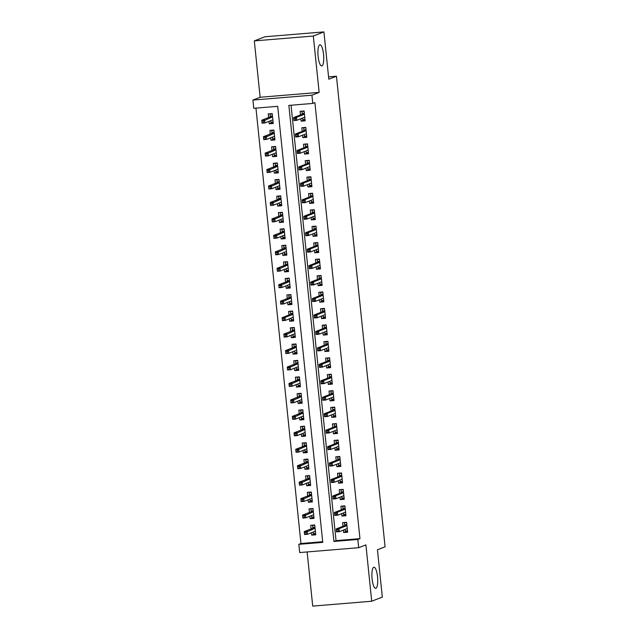 <?xml version="1.0" encoding="UTF-8"?>
<svg xmlns="http://www.w3.org/2000/svg" width="638" height="638" viewBox="0 0 638 638"><rect width="100%" height="100%" fill="white"/><g stroke="black" fill="none" stroke-linecap="round" stroke-linejoin="round"><path stroke-width="0.96" d="M321.919 65.889A10.615 2.799 -94.7 0 1 321.704 65.937A10.615 2.799 -94.7 0 1 318.075 56.008A10.615 2.799 -94.7 0 1 319.742 44.827A10.615 2.799 -94.7 0 1 319.957 44.78A10.615 2.799 -94.7 0 1 323.586 54.716A10.615 2.799 -94.7 0 1 321.919 65.889M375.902 588.308A10.615 2.799 -94.7 0 1 375.686 588.364A10.615 2.799 -94.7 0 1 372.058 578.427A10.615 2.799 -94.7 0 1 373.724 567.246A10.615 2.799 -94.7 0 1 373.948 567.198A10.615 2.799 -94.7 0 1 377.568 577.135A10.615 2.799 -94.7 0 1 375.902 588.308M253.772 108.301L252.919 100.07L311.926 95.206L312.779 103.436L288.854 105.406L333.913 541.439L357.838 539.469L358.692 547.699L299.685 552.556L298.831 544.334L322.756 542.364L277.697 106.323L253.772 108.301M260.137 97.255L319.144 92.39L313.314 36.039L323.921 31.9L264.914 36.765L254.315 40.904L260.137 97.255L252.919 100.07M307.125 551.95L312.716 606.1L371.723 601.235L365.901 544.884L358.692 547.699M255.958 108.117L300.953 543.504L298.831 544.334M313.314 36.039L254.315 40.904M323.921 31.9L328.809 79.208L336.449 76.225L385.081 546.814L377.441 549.796L382.329 597.096L371.723 601.235M300.881 118.724L301.136 121.164L305.124 120.837L304.103 110.964L300.115 111.291L300.49 114.912M302.587 135.176L302.835 137.617L306.822 137.29L305.801 127.417L301.814 127.752L302.189 131.364M304.286 151.637L304.533 154.077L308.521 153.742L307.5 143.877L303.513 144.204L303.887 147.825M305.985 168.089L306.24 170.529L310.228 170.202L309.207 160.329L305.219 160.656L305.594 164.277M307.683 184.542L307.939 186.982L311.926 186.655L310.905 176.782L306.918 177.109L307.293 180.729M309.382 200.994L309.637 203.434L313.625 203.107L312.604 193.234L308.617 193.561L308.991 197.182M311.089 217.446L311.336 219.895L315.324 219.56L314.303 209.687L310.315 210.022L310.69 213.642M312.787 233.907L313.035 236.347L317.022 236.02L316.001 226.147L312.022 226.474L312.389 230.095M314.486 250.359L314.741 252.8L318.729 252.473L317.708 242.599L313.721 242.926L314.095 246.547M316.185 266.812L316.44 269.252L320.428 268.925L319.407 259.052L315.419 259.379L315.794 263M317.884 283.264L318.139 285.704L322.126 285.377L321.105 275.504L317.118 275.831L317.493 279.452M319.59 299.724L319.837 302.165L323.825 301.83L322.804 291.957L318.817 292.292L319.191 295.912M321.289 316.177L321.544 318.617L325.524 318.29L324.511 308.417L320.523 308.744L320.898 312.365M322.988 332.629L323.243 335.07L327.23 334.743L326.209 324.87L322.222 325.197L322.597 328.817M324.686 349.082L324.941 351.522L328.929 351.195L327.908 341.322L323.921 341.649L324.295 345.27M326.393 365.534L326.64 367.974L330.628 367.647L329.607 357.774L325.619 358.109L325.994 361.722M328.091 381.995L328.339 384.435L332.326 384.1L331.305 374.235L327.318 374.562L327.693 378.182M329.79 398.447L330.045 400.887L334.033 400.56L333.012 390.687L329.025 391.014L329.399 394.635M331.489 414.899L331.744 417.34L335.732 417.013L334.711 407.14L330.723 407.467L331.098 411.087M333.188 431.352L333.443 433.792L337.43 433.465L336.409 423.592L332.422 423.919L332.797 427.54M334.894 447.804L335.141 450.245L339.129 449.918L338.108 440.045L334.121 440.38L334.495 444M336.593 464.265L336.84 466.705L340.828 466.378L339.807 456.505L335.827 456.832L336.194 460.453M338.292 480.717L338.547 483.157L342.534 482.83L341.513 472.957L337.526 473.284L337.901 476.905M339.99 497.169L340.245 499.61L344.233 499.283L343.212 489.41L339.225 489.737L339.599 493.357M341.689 513.622L341.944 516.062L345.932 515.735L344.911 505.862L340.923 506.189L341.298 509.81M315.619 533.639L311.751 535.146L311.496 532.706M311.751 535.146L315.738 534.819L314.717 524.946L310.73 525.273L311.105 528.894M313.912 517.187L310.052 518.694L309.797 516.254M310.052 518.694L314.04 518.367L313.019 508.494L309.031 508.821L309.406 512.442M312.213 500.734L308.353 502.242L308.098 499.801M308.353 502.242L312.333 501.907L311.32 492.042L307.333 492.369L307.707 495.989M310.515 484.274L306.647 485.781L306.399 483.341M306.647 485.781L310.634 485.454L309.613 475.581L305.626 475.916L306.001 479.537M308.816 467.821L304.948 469.329L304.693 466.888M304.948 469.329L308.936 469.002L307.915 459.129L303.927 459.456L304.302 463.076M307.117 451.369L303.249 452.876L302.994 450.436M303.249 452.876L307.237 452.549L306.216 442.676L302.229 443.003L302.603 446.624M305.411 434.917L301.551 436.424L301.296 433.984M301.551 436.424L305.538 436.097L304.517 426.224L300.53 426.551L300.905 430.171M303.712 418.456L299.844 419.971L299.597 417.531M299.844 419.971L303.832 419.637L302.811 409.763L298.831 410.098L299.198 413.719M302.013 402.004L298.145 403.511L297.898 401.071M298.145 403.511L302.133 403.184L301.112 393.311L297.125 393.638L297.499 397.259M300.315 385.551L296.447 387.059L296.191 384.618M296.447 387.059L300.434 386.732L299.413 376.859L295.426 377.186L295.801 380.806M298.608 369.099L294.748 370.606L294.493 368.166M294.748 370.606L298.736 370.279L297.715 360.406L293.727 360.733L294.102 364.354M296.909 352.647L293.049 354.154L292.794 351.713M293.049 354.154L297.037 353.827L296.016 343.954L292.029 344.281L292.403 347.901M295.211 336.186L291.343 337.701L291.095 335.253M291.343 337.701L295.33 337.366L294.309 327.493L290.322 327.828L290.697 331.449M293.512 319.734L289.644 321.241L289.397 318.801M289.644 321.241L293.632 320.914L292.611 311.041L288.623 311.368L288.998 314.989M291.813 303.281L287.945 304.789L287.69 302.348M287.945 304.789L291.933 304.462L290.912 294.589L286.925 294.916L287.299 298.536M290.107 286.829L286.247 288.336L285.991 285.896M286.247 288.336L290.234 288.009L289.213 278.136L285.226 278.463L285.601 282.084M288.408 270.376L284.548 271.884L284.293 269.443M284.548 271.884L288.528 271.549L287.515 261.684L283.527 262.011L283.902 265.631M286.709 253.916L282.841 255.423L282.594 252.983M282.841 255.423L286.829 255.096L285.808 245.223L281.821 245.558L282.195 249.179M285.011 237.464L281.143 238.971L280.895 236.531M281.143 238.971L285.13 238.644L284.109 228.771L280.122 229.098L280.497 232.718M283.312 221.011L279.444 222.518L279.189 220.078M279.444 222.518L283.431 222.191L282.411 212.318L278.423 212.645L278.798 216.266M281.605 204.559L277.745 206.066L277.49 203.626M277.745 206.066L281.733 205.739L280.712 195.866L276.725 196.193L277.099 199.814M279.907 188.098L276.047 189.614L275.791 187.173M276.047 189.614L280.026 189.279L279.005 179.406L275.026 179.741L275.393 183.361M278.208 171.646L274.34 173.153L274.093 170.713M274.34 173.153L278.327 172.826L277.307 162.953L273.319 163.28L273.694 166.901M276.509 155.194L272.641 156.701L272.386 154.26M272.641 156.701L276.629 156.374L275.608 146.501L271.621 146.828L271.995 150.448M274.811 138.741L270.943 140.248L270.687 137.808M270.943 140.248L274.93 139.921L273.909 130.048L269.922 130.375L270.297 133.996M300.953 543.504L322.684 541.71M268.989 121.356L269.244 123.796L273.231 123.469L272.211 113.596L268.223 113.923L268.598 117.544M291.048 105.23L336.035 540.617L359.96 538.639L314.901 102.606L312.779 103.436M343.396 530.082L343.643 532.523L347.63 532.188L346.609 522.315L342.622 522.65L342.997 526.27M336.449 76.225L328.57 76.871M319.144 92.39L311.926 95.206M359.96 538.639L357.838 539.469M336.035 540.617L333.913 541.439M347.511 531.007L343.643 532.523M273.104 122.289L269.244 123.796M345.812 514.555L341.944 516.062M344.113 498.103L340.245 499.61M342.407 481.65L338.547 483.157M340.708 465.198L336.84 466.705M339.009 448.737L335.141 450.245M337.311 432.285L333.443 433.792M335.604 415.832L331.744 417.34M333.905 399.38L330.045 400.887M332.207 382.928L328.339 384.435M330.508 366.467L326.64 367.974M328.809 350.015L324.941 351.522M327.103 333.562L323.243 335.07M325.404 317.11L321.544 318.617M323.705 300.65L319.837 302.165M322.007 284.197L318.139 285.704M320.308 267.745L316.44 269.252M318.601 251.292L314.741 252.8M316.903 234.84L313.035 236.347M315.204 218.379L311.336 219.895M313.505 201.927L309.637 203.434M311.799 185.475L307.939 186.982M310.1 169.022L306.24 170.529M308.401 152.57L304.533 154.077M306.703 136.109L302.835 137.617M305.004 119.657L301.136 121.164M345.134 529.396L345.302 531.015L347.495 530.84M345.405 522.418L344.448 522.793L346.641 522.61M344.448 522.793L344.664 524.851L346.857 524.667M347.279 528.782L346.57 528.838M346.92 525.289L345.134 525.433L344.664 524.851L344.735 525.592M337.909 529.628L336.314 529.755L336.481 531.406L338.076 531.271L337.909 529.628L339.025 528.703L339.336 531.661L336.465 531.901L336.162 528.934L339.025 528.703L346.952 525.608M336.314 529.755L336.162 528.934L345.134 525.433M338.076 531.271L339.336 531.661L347.255 528.567M336.481 531.406L336.465 531.901M313.513 525.042L312.556 525.417L314.749 525.241M315.595 533.464L313.402 533.647L313.234 532.028M312.843 528.216L312.556 525.417M315.387 531.406L314.678 531.47M315.02 527.913L313.234 528.065L312.764 527.474L314.957 527.291M306.184 533.902L306.017 532.251L304.422 532.387L304.589 534.03L307.444 534.293L304.573 534.524L304.262 531.566L307.133 531.326L307.444 534.293L315.363 531.199M306.017 532.251L315.06 528.24M304.422 532.387L304.262 531.566L313.234 528.065M304.573 534.524L304.589 534.03M343.435 512.944L343.603 514.563L345.788 514.38M343.707 505.966L342.75 506.333L344.943 506.157M342.75 506.333L342.965 508.39L345.158 508.215M345.581 512.33L344.871 512.386M345.222 508.837L343.427 508.98L342.965 508.39L343.037 509.132M336.21 513.175L334.615 513.303L334.783 514.946L336.378 514.818L336.21 513.175L337.327 512.242L337.638 515.209L334.767 515.448L334.456 512.481L337.327 512.242L345.254 509.156M334.615 513.303L334.456 512.481L343.427 508.98M336.378 514.818L337.638 515.209L345.557 512.115M334.783 514.946L334.767 515.448M341.729 496.492L341.896 498.111L344.089 497.927M342.008 489.505L341.051 489.88L343.244 489.705M341.051 489.88L341.258 491.938L343.451 491.762M343.882 495.87L343.172 495.933M343.515 492.376L341.729 492.528L341.258 491.938L341.338 492.68M334.503 496.715L332.908 496.85L333.084 498.493L334.679 498.366L334.503 496.715L335.628 495.79L335.931 498.756L333.06 498.988L332.757 496.029L335.628 495.79L343.547 492.703M332.908 496.85L332.757 496.029L341.729 492.528M334.679 498.366L335.931 498.756L343.858 495.662M333.084 498.493L333.06 498.988M340.03 480.039L340.198 481.658L342.391 481.475M340.301 473.053L339.344 473.428L341.537 473.244M339.344 473.428L339.56 475.485L341.753 475.302M342.175 479.417L341.466 479.473M341.816 475.924L340.03 476.076L339.56 475.485L339.639 476.227M332.805 480.262L331.21 480.398L331.385 482.041L332.98 481.905L332.805 480.262L333.929 479.337L334.232 482.296L331.361 482.535L331.058 479.577L333.929 479.337L341.848 476.243M331.21 480.398L331.058 479.577L340.03 476.076M332.98 481.905L334.232 482.296L342.159 479.21M331.385 482.041L331.361 482.535M338.331 463.587L338.499 465.198L340.692 465.022M338.603 456.601L337.646 456.975L339.839 456.792M337.646 456.975L337.861 459.033L340.054 458.85M340.477 462.965L339.767 463.021M340.118 459.472L338.331 459.615L337.861 459.033L337.941 459.775M331.106 463.81L329.511 463.938L329.679 465.588L331.274 465.453L331.106 463.81L332.231 462.885L332.534 465.844L329.663 466.083L329.36 463.124L332.231 462.885L340.15 459.791M329.511 463.938L329.36 463.124L338.331 459.615M331.274 465.453L332.534 465.844L340.453 462.757M329.679 465.588L329.663 466.083M311.807 508.59L310.858 508.965L313.051 508.781M313.896 517.011L311.703 517.195L311.535 515.576M311.145 511.764L310.858 508.965M313.681 514.954L312.971 515.01M313.322 511.461L311.535 511.612L311.065 511.022L313.258 510.839M304.486 517.442L304.31 515.799L302.715 515.935L302.891 517.577L305.738 517.833L302.867 518.072L302.564 515.113L305.435 514.874L305.738 517.833L313.665 514.746M304.31 515.799L313.354 511.78M302.715 515.935L302.564 515.113L311.535 511.612M302.867 518.072L302.891 517.577M310.108 492.137L309.151 492.512L311.344 492.329M312.197 500.559L310.004 500.734L309.837 499.123M309.446 495.311L309.151 492.512M311.982 498.501L311.272 498.557M311.623 495.008L309.837 495.152L309.366 494.57L311.559 494.386M302.779 500.99L302.611 499.347L301.016 499.474L301.184 501.125L304.039 501.38L301.168 501.62L300.865 498.653L303.736 498.422L304.039 501.38L311.966 498.286M302.611 499.347L311.655 495.327M301.016 499.474L300.865 498.653L309.837 495.152M301.168 501.62L301.184 501.125M308.409 475.685L307.452 476.06L309.645 475.876M310.499 484.106L308.306 484.282L308.138 482.663M307.739 478.851L307.452 476.06M310.283 482.049L309.574 482.105M309.924 478.556L308.138 478.699L307.668 478.109L309.861 477.934M301.08 484.537L300.913 482.894L299.318 483.022L299.485 484.665L302.34 484.928L299.469 485.167L299.166 482.2L302.037 481.969L302.34 484.928L310.259 481.834M300.913 482.894L309.956 478.875M299.318 483.022L299.166 482.2L308.138 478.699M299.469 485.167L299.485 484.665M306.711 459.232L305.754 459.599L307.947 459.424M308.792 467.646L306.607 467.829L306.439 466.211M306.041 462.398L305.754 459.599M308.585 465.588L307.875 465.652M308.226 462.103L306.431 462.247L305.969 461.657L308.162 461.481M299.381 468.085L299.214 466.434L297.619 466.569L297.786 468.212L300.642 468.475L297.771 468.707L297.46 465.748L300.331 465.509L300.642 468.475L308.561 465.381M299.214 466.434L308.258 462.422M297.619 466.569L297.46 465.748L306.431 462.247M297.771 468.707L297.786 468.212M336.633 447.126L336.8 448.745L338.993 448.57M336.904 440.148L335.947 440.523L338.14 440.34M335.947 440.523L336.162 442.581L338.355 442.397M338.778 446.512L338.068 446.568M338.419 443.019L336.633 443.163L336.162 442.581L336.234 443.314M329.407 447.358L327.812 447.485L327.98 449.136L329.575 449L329.407 447.358L330.524 446.433L330.835 449.391L327.964 449.63L327.653 446.664L330.524 446.433L338.451 443.338M327.812 447.485L327.653 446.664L336.633 443.163M329.575 449L330.835 449.391L338.754 446.297M327.98 449.136L327.964 449.63M305.012 442.772L304.055 443.147L306.248 442.963M307.093 451.194L304.9 451.377L304.733 449.758M304.342 445.946L304.055 443.147M306.886 449.136L306.176 449.2M306.519 445.643L304.733 445.795L304.262 445.204L306.455 445.021M297.683 451.632L297.507 449.981L295.912 450.117L296.088 451.76L298.935 452.023L296.072 452.254L295.761 449.296L298.632 449.056L298.935 452.023L306.862 448.929M297.507 449.981L306.559 445.962M295.912 450.117L295.761 449.296L304.733 445.795M296.072 452.254L296.088 451.76M334.926 430.674L335.094 432.293L337.287 432.109M335.205 423.696L334.248 424.063L336.441 423.887M334.248 424.063L334.464 426.12L336.649 425.945M337.079 430.052L336.37 430.116M336.712 426.567L334.926 426.71L334.464 426.12L334.535 426.862M327.709 430.905L326.114 431.033L326.281 432.676L327.876 432.548L327.709 430.905L328.825 429.972L329.136 432.939L326.265 433.17L325.954 430.211L328.825 429.972L336.752 426.886M326.114 431.033L325.954 430.211L334.926 426.71M327.876 432.548L329.136 432.939L337.055 429.845M326.281 432.676L326.265 433.17M333.227 414.221L333.395 415.84L335.588 415.657M333.507 407.235L332.55 407.61L334.743 407.435M332.55 407.61L332.757 409.668L334.95 409.484M335.381 413.599L334.663 413.663M335.014 410.106L333.227 410.258L332.757 409.668L332.837 410.409M326.002 414.445L324.407 414.58L324.582 416.223L326.178 416.096L326.002 414.445L327.127 413.52L327.43 416.486L324.559 416.718L324.256 413.759L327.127 413.52L335.046 410.433M324.407 414.58L324.256 413.759L333.227 410.258M326.178 416.096L327.43 416.486L335.357 413.392M324.582 416.223L324.559 416.718M331.529 397.769L331.696 399.388L333.889 399.205M331.8 390.783L330.843 391.158L333.036 390.974M330.843 391.158L331.058 393.215L333.251 393.032M333.674 397.147L332.964 397.203M333.315 393.654L331.529 393.805L331.058 393.215L331.138 393.957M324.303 397.992L322.708 398.128L322.884 399.771L324.471 399.635L324.303 397.992L325.428 397.067L325.731 400.026L322.86 400.265L322.557 397.307L325.428 397.067L333.347 393.973M322.708 398.128L322.557 397.307L331.529 393.805M324.471 399.635L325.731 400.026L333.658 396.94M322.884 399.771L322.86 400.265M329.83 381.309L329.998 382.928L332.191 382.752M330.101 374.331L329.144 374.705L331.337 374.522M329.144 374.705L329.36 376.763L331.553 376.579M331.975 380.695L331.266 380.75M331.616 377.202L329.83 377.345L329.36 376.763L329.431 377.505M322.605 381.54L321.01 381.668L321.177 383.318L322.772 383.183L322.605 381.54L323.729 380.615L324.032 383.574L321.161 383.813L320.858 380.846L323.729 380.615L331.648 377.521M321.01 381.668L320.858 380.846L329.83 377.345M322.772 383.183L324.032 383.574L331.951 380.479M321.177 383.318L321.161 383.813M328.131 364.856L328.299 366.475L330.492 366.3M328.403 357.878L327.446 358.253L329.639 358.07M327.446 358.253L327.661 360.303L329.854 360.127M330.277 364.242L329.567 364.298M329.918 360.749L328.123 360.893L327.661 360.303L327.733 361.044M320.906 365.088L319.311 365.215L319.478 366.858L321.074 366.73L320.906 365.088L322.023 364.162L322.334 367.121L319.463 367.36L319.152 364.394L322.023 364.162L329.95 361.068M319.311 365.215L319.152 364.394L328.123 360.893M321.074 366.73L322.334 367.121L330.253 364.027M319.478 366.858L319.463 367.36M303.305 426.32L302.356 426.694L304.541 426.511M305.395 434.741L303.202 434.925L303.034 433.306M302.643 429.494L302.356 426.694M305.179 432.684L304.47 432.739M304.82 429.191L303.034 429.342L302.564 428.752L304.757 428.569M295.984 435.172L295.809 433.529L294.214 433.665L294.389 435.307L297.236 435.563L294.365 435.802L294.062 432.843L296.933 432.604L297.236 435.563L305.163 432.476M295.809 433.529L304.852 429.51M294.214 433.665L294.062 432.843L303.034 429.342M294.365 435.802L294.389 435.307M301.607 409.867L300.65 410.242L302.843 410.059M303.696 418.289L301.503 418.464L301.335 416.845M300.945 413.041L300.65 410.242M303.481 416.231L302.771 416.287M303.122 412.738L301.335 412.882L300.865 412.3L303.058 412.116M294.277 418.719L294.11 417.077L292.515 417.204L292.683 418.855L295.538 419.11L292.667 419.349L292.363 416.383L295.234 416.151L295.538 419.11L303.457 416.016M294.11 417.077L303.154 413.057M292.515 417.204L292.363 416.383L301.335 412.882M292.667 419.349L292.683 418.855M299.908 393.415L298.951 393.79L301.144 393.606M301.997 401.828L299.804 402.012L299.637 400.393M299.238 396.581L298.951 393.79M301.782 399.779L301.072 399.835M301.423 396.286L299.637 396.429L299.166 395.839L301.359 395.664M292.579 402.267L292.411 400.624L290.816 400.752L290.984 402.395L293.839 402.658L290.968 402.897L290.665 399.93L293.528 399.699L293.839 402.658L301.758 399.563M292.411 400.624L301.455 396.605M290.816 400.752L290.665 399.93L299.637 396.429M290.968 402.897L290.984 402.395M298.209 376.962L297.252 377.329L299.445 377.154M300.291 385.376L298.106 385.559L297.938 383.94M297.539 380.128L297.252 377.329M300.083 383.318L299.374 383.382M299.724 379.825L297.93 379.977L297.467 379.387L299.653 379.211M290.88 385.815L290.713 384.164L289.118 384.299L289.285 385.942L292.14 386.205L289.269 386.437L288.958 383.478L291.829 383.239L292.14 386.205L300.059 383.111M290.713 384.164L299.756 380.152M289.118 384.299L288.958 383.478L297.93 379.977M289.269 386.437L289.285 385.942M296.51 360.502L295.553 360.877L297.747 360.693M298.592 368.923L296.399 369.107L296.231 367.488M295.841 363.676L295.553 360.877M298.385 366.866L297.675 366.922M298.018 363.373L296.231 363.524L295.761 362.934L297.954 362.751M289.181 369.362L289.006 367.711L287.411 367.847L287.586 369.49L290.434 369.745L287.563 369.984L287.26 367.025L290.13 366.786L290.434 369.745L298.361 366.659M289.006 367.711L298.05 363.692M287.411 367.847L287.26 367.025L296.231 363.524M287.563 369.984L287.586 369.49M326.425 348.404L326.592 350.023L328.785 349.839M326.704 341.426L325.747 341.793L327.94 341.617M325.747 341.793L325.954 343.85L328.147 343.675M328.578 347.782L327.868 347.846M328.211 344.289L326.425 344.44L325.954 343.85L326.034 344.592M319.207 348.627L317.612 348.763L317.78 350.406L319.375 350.278L319.207 348.627L320.324 347.702L320.635 350.669L317.764 350.9L317.453 347.941L320.324 347.702L328.251 344.616M317.612 348.763L317.453 347.941L326.425 344.44M319.375 350.278L320.635 350.669L328.554 347.574M317.78 350.406L317.764 350.9M294.804 344.049L293.847 344.424L296.04 344.241M296.893 352.471L294.7 352.647L294.533 351.036M294.142 347.224L293.847 344.424M296.678 350.414L295.968 350.469M296.319 346.92L294.533 347.064L294.062 346.482L296.255 346.298M287.483 352.902L287.307 351.259L285.712 351.386L285.888 353.037L288.735 353.293L285.864 353.532L285.561 350.573L288.432 350.334L288.735 353.293L296.662 350.206M287.307 351.259L296.351 347.239M285.712 351.386L285.561 350.573L294.533 347.064M285.864 353.532L285.888 353.037M324.726 331.951L324.894 333.57L327.087 333.387M324.997 324.965L324.048 325.34L326.241 325.157M324.048 325.34L324.256 327.398L326.449 327.214M326.871 331.329L326.162 331.393M326.512 327.836L324.726 327.988L324.256 327.398L324.335 328.139M317.501 332.175L315.906 332.31L316.081 333.953L317.676 333.826L317.501 332.175L318.625 331.25L318.928 334.216L316.057 334.448L315.754 331.489L318.625 331.25L326.544 328.155M315.906 332.31L315.754 331.489L324.726 327.988M317.676 333.826L318.928 334.216L326.855 331.122M316.081 333.953L316.057 334.448M293.105 327.597L292.148 327.972L294.341 327.788M295.195 336.019L293.001 336.194L292.834 334.575M292.443 330.763L292.148 327.972M294.979 333.961L294.27 334.017M294.62 330.468L292.834 330.612L292.363 330.029L294.557 329.846M285.776 336.449L285.609 334.806L284.014 334.934L284.181 336.585L287.036 336.84L284.165 337.079L283.862 334.113L286.733 333.881L287.036 336.84L294.955 333.746M285.609 334.806L294.652 330.787M284.014 334.934L283.862 334.113L292.834 330.612M284.165 337.079L284.181 336.585M323.027 315.499L323.195 317.118L325.388 316.934M323.299 308.513L322.342 308.888L324.535 308.704M322.342 308.888L322.557 310.945L324.75 310.762M325.173 314.877L324.463 314.933M324.814 311.384L323.027 311.535L322.557 310.945L322.637 311.687M315.802 315.722L314.207 315.858L314.375 317.501L315.969 317.365L315.802 315.722L316.926 314.797L317.23 317.756L314.359 317.995L314.055 315.036L316.926 314.797L324.846 311.703M314.207 315.858L314.055 315.036L323.027 311.535M315.969 317.365L317.23 317.756L325.157 314.67M314.375 317.501L314.359 317.995M291.406 311.145L290.45 311.511L292.643 311.336M293.496 319.558L291.303 319.742L291.135 318.123M290.737 314.311L290.45 311.511M293.281 317.501L292.571 317.565M292.922 314.016L291.135 314.159L290.665 313.569L292.858 313.394M284.077 319.997L283.91 318.354L282.315 318.482L282.482 320.124L285.338 320.388L282.467 320.619L282.156 317.66L285.026 317.421L285.338 320.388L293.257 317.293M283.91 318.354L285.026 317.421L292.954 314.335M282.315 318.482L282.156 317.66L291.135 314.159M282.467 320.619L282.482 320.124M321.329 299.039L321.496 300.657L323.689 300.482M321.6 292.06L320.643 292.435L322.836 292.252M320.643 292.435L320.858 294.493L323.051 294.309M323.474 298.424L322.764 298.48M323.115 294.931L321.329 295.075L320.858 294.493L320.93 295.234M314.103 299.27L312.508 299.397L312.676 301.048L314.271 300.913L314.103 299.27L315.22 298.345L315.531 301.303L312.66 301.543L312.357 298.576L315.22 298.345L323.147 295.25M312.508 299.397L312.357 298.576L321.329 295.075M314.271 300.913L315.531 301.303L323.45 298.209M312.676 301.048L312.66 301.543M289.708 294.684L288.751 295.059L290.944 294.884M291.789 303.106L289.596 303.289L289.429 301.67M289.038 297.858L288.751 295.059M291.582 301.048L290.872 301.112M291.215 297.555L289.429 297.707L288.958 297.117L291.151 296.933M282.379 303.544L282.211 301.894L280.616 302.029L280.784 303.672L283.639 303.935L280.768 304.166L280.457 301.208L283.328 300.969L283.639 303.935L291.558 300.841M282.211 301.894L291.255 297.882M280.616 302.029L280.457 301.208L289.429 297.707M280.768 304.166L280.784 303.672M319.63 282.586L319.798 284.205L321.983 284.022M319.901 275.608L318.944 275.975L321.137 275.799M318.944 275.975L319.159 278.032L321.353 277.857M321.775 281.972L321.066 282.028M321.416 278.479L319.622 278.623L319.159 278.032L319.231 278.774M312.405 282.817L310.81 282.945L310.977 284.588L312.572 284.46L312.405 282.817L313.521 281.884L313.832 284.851L310.961 285.09L310.65 282.124L313.521 281.884L321.448 278.798M310.81 282.945L310.65 282.124L319.622 278.623M312.572 284.46L313.832 284.851L321.751 281.757M310.977 284.588L310.961 285.09M288.001 278.232L287.052 278.607L289.245 278.423M290.091 286.653L287.897 286.837L287.73 285.218M287.339 281.406L287.052 278.607M289.883 284.596L289.166 284.652M289.516 281.103L287.73 281.254L287.26 280.664L289.453 280.481M280.68 287.084L280.505 285.441L278.91 285.577L279.085 287.22L281.932 287.475L279.061 287.714L278.758 284.755L281.629 284.516L281.932 287.475L289.859 284.389M280.505 285.441L289.548 281.422M278.91 285.577L278.758 284.755L287.73 281.254M279.061 287.714L279.085 287.22M317.923 266.134L318.091 267.753L320.284 267.569M318.202 259.148L317.245 259.522L319.439 259.347M317.245 259.522L317.453 261.58L319.646 261.405M320.077 265.512L319.367 265.575M319.71 262.019L317.923 262.17L317.453 261.58L317.533 262.322M310.698 266.357L309.103 266.493L309.278 268.135L310.873 268.008L310.698 266.357L311.822 265.432L312.126 268.399L309.263 268.63L308.951 265.671L311.822 265.432L319.75 262.346M309.103 266.493L308.951 265.671L317.923 262.17M310.873 268.008L312.126 268.399L320.053 265.304M309.278 268.135L309.263 268.63M286.303 261.779L285.346 262.154L287.539 261.971M288.392 270.201L286.199 270.376L286.031 268.765M285.641 264.953L285.346 262.154M288.177 268.143L287.467 268.199M287.818 264.65L286.031 264.794L285.561 264.212L287.754 264.028M278.973 270.632L278.806 268.989L277.211 269.116L277.378 270.767L280.234 271.022L277.363 271.262L277.059 268.295L279.93 268.064L280.234 271.022L288.161 267.928M278.806 268.989L287.85 264.969M277.211 269.116L277.059 268.295L286.031 264.794M277.363 271.262L277.378 270.767M316.225 249.681L316.392 251.3L318.585 251.117M316.496 242.695L315.547 243.07L317.732 242.887M315.547 243.07L315.754 245.128L317.947 244.944M318.37 249.059L317.66 249.115M318.011 245.566L316.225 245.718L315.754 245.128L315.834 245.869M308.999 249.905L307.404 250.04L307.58 251.683L309.175 251.547L308.999 249.905L310.124 248.979L310.427 251.938L307.556 252.177L307.253 249.219L310.124 248.979L318.043 245.885M307.404 250.04L307.253 249.219L316.225 245.718M309.175 251.547L310.427 251.938L318.354 248.852M307.58 251.683L307.556 252.177M314.526 233.229L314.694 234.84L316.887 234.664M314.797 226.243L313.84 226.618L316.033 226.434M313.84 226.618L314.055 228.675L316.249 228.492M316.671 232.607L315.962 232.663M316.312 229.114L314.526 229.257L314.055 228.675L314.135 229.417M307.301 233.452L305.706 233.58L305.873 235.231L307.468 235.095L307.301 233.452L308.425 232.527L308.728 235.486L305.857 235.725L305.554 232.766L308.425 232.527L316.344 229.433M305.706 233.58L305.554 232.766L314.526 229.257M307.468 235.095L308.728 235.486L316.647 232.399M305.873 235.231L305.857 235.725M312.827 216.768L312.995 218.387L315.188 218.212M313.099 209.79L312.141 210.165L314.335 209.982M312.141 210.165L312.357 212.223L314.55 212.039M314.973 216.154L314.263 216.21M314.614 212.661L312.827 212.805L312.357 212.223L312.429 212.956M305.602 217L304.007 217.127L304.174 218.778L305.769 218.643L305.602 217L306.719 216.075L307.03 219.033L304.159 219.273L303.847 216.306L306.719 216.075L314.646 212.98M304.007 217.127L303.847 216.306L312.827 212.805M305.769 218.643L307.03 219.033L314.949 215.939M304.174 218.778L304.159 219.273M311.129 200.316L311.288 201.935L313.481 201.752M311.4 193.338L310.443 193.705L312.636 193.529M310.443 193.705L310.658 195.762L312.843 195.587M313.274 199.694L312.564 199.758M312.915 196.209L311.121 196.352L310.658 195.762L310.73 196.504M303.903 200.547L302.308 200.675L302.476 202.318L304.071 202.19L303.903 200.547L305.02 199.614L305.331 202.581L302.46 202.812L302.149 199.853L305.02 199.614L312.947 196.528M302.308 200.675L302.149 199.853L311.121 196.352M304.071 202.19L305.331 202.581L313.25 199.487M302.476 202.318L302.46 202.812M309.422 183.864L309.589 185.483L311.783 185.299M309.701 176.878L308.744 177.252L310.937 177.077M308.744 177.252L308.951 179.31L311.145 179.126M311.575 183.242L310.865 183.305M311.208 179.749L309.422 179.9L308.951 179.31L309.031 180.052M302.197 184.087L300.602 184.222L300.777 185.865L302.372 185.738L302.197 184.087L303.321 183.162L303.624 186.129L300.753 186.36L300.45 183.401L303.321 183.162L311.24 180.076M300.602 184.222L300.45 183.401L309.422 179.9M302.372 185.738L303.624 186.129L311.551 183.034M300.777 185.865L300.753 186.36M307.723 167.411L307.891 169.03L310.084 168.847M307.994 160.425L307.038 160.8L309.231 160.617M307.038 160.8L307.253 162.857L309.446 162.674M309.869 166.789L309.159 166.845M309.51 163.296L307.723 163.448L307.253 162.857L307.333 163.599M300.498 167.634L298.903 167.77L299.078 169.413L300.673 169.277L300.498 167.634L301.622 166.709L301.926 169.668L299.055 169.907L298.751 166.949L301.622 166.709L309.542 163.615M298.903 167.77L298.751 166.949L307.723 163.448M300.673 169.277L301.926 169.668L309.853 166.582M299.078 169.413L299.055 169.907M306.025 150.951L306.192 152.57L308.385 152.394M306.296 143.973L305.339 144.347L307.532 144.164M305.339 144.347L305.554 146.405L307.747 146.222M308.17 150.337L307.46 150.393M307.811 146.844L306.025 146.987L305.554 146.405L305.634 147.147M298.799 151.182L297.204 151.31L297.372 152.96L298.967 152.825L298.799 151.182L299.924 150.257L300.227 153.216L297.356 153.455L297.053 150.488L299.924 150.257L307.843 147.163M297.204 151.31L297.053 150.488L306.025 146.987M298.967 152.825L300.227 153.216L308.146 150.121M297.372 152.96L297.356 153.455M304.326 134.498L304.493 136.117L306.687 135.942M304.597 127.52L303.64 127.895L305.833 127.712M303.64 127.895L303.855 129.945L306.049 129.769M306.471 133.884L305.761 133.94M306.112 130.391L304.326 130.535L303.855 129.945L303.927 130.686M297.101 134.73L295.506 134.857L295.673 136.5L297.268 136.373L297.101 134.73L298.217 133.805L298.528 136.763L295.657 137.003L295.346 134.036L298.217 133.805L306.144 130.71M295.506 134.857L295.346 134.036L304.326 130.535M297.268 136.373L298.528 136.763L306.447 133.669M295.673 136.5L295.657 137.003M302.619 118.046L302.787 119.665L304.98 119.481M302.898 111.068L301.941 111.435L304.135 111.259M301.941 111.435L302.149 113.492L304.342 113.317M304.773 117.424L304.063 117.488M304.406 113.931L302.619 114.082L302.149 113.492L302.229 114.234M295.402 118.269L293.807 118.405L293.974 120.048L295.569 119.92L295.402 118.269L296.518 117.344L296.829 120.311L293.959 120.542L293.647 117.583L296.518 117.344L304.446 114.258M293.807 118.405L293.647 117.583L302.619 114.082M295.569 119.92L296.829 120.311L304.749 117.217M293.974 120.048L293.959 120.542M284.604 245.327L283.647 245.702L285.84 245.518M286.693 253.749L284.5 253.924L284.333 252.305M283.934 248.493L283.647 245.702M286.478 251.691L285.768 251.747M286.119 248.198L284.333 248.341L283.862 247.751L286.055 247.576M277.275 254.179L277.107 252.536L275.512 252.664L275.68 254.307L278.535 254.57L275.664 254.809L275.361 251.843L278.232 251.611L278.535 254.57L286.454 251.476M277.107 252.536L286.151 248.517M275.512 252.664L275.361 251.843L284.333 248.341M275.664 254.809L275.68 254.307M282.905 228.875L281.948 229.241L284.141 229.066M284.995 237.288L282.801 237.472L282.634 235.853M282.235 232.041L281.948 229.241M284.779 235.231L284.07 235.294M284.42 231.746L282.626 231.889L282.163 231.299L284.357 231.123M275.576 237.727L275.409 236.076L273.814 236.212L273.981 237.854L276.836 238.118L273.965 238.349L273.654 235.39L276.525 235.151L276.836 238.118L284.755 235.023M275.409 236.076L284.452 232.065M273.814 236.212L273.654 235.39L282.626 231.889M273.965 238.349L273.981 237.854M281.206 212.414L280.249 212.789L282.443 212.614M283.288 220.836L281.095 221.019L280.927 219.4M280.537 215.588L280.249 212.789M283.081 218.778L282.371 218.842M282.714 215.285L280.927 215.437L280.457 214.846L282.65 214.663M273.877 221.274L273.702 219.624L272.115 219.759L272.282 221.402L275.13 221.665L272.266 221.896L271.955 218.938L274.826 218.698L275.13 221.665L283.057 218.571M273.702 219.624L282.754 215.604M272.115 219.759L271.955 218.938L280.927 215.437M272.266 221.896L272.282 221.402M279.5 195.962L278.551 196.337L280.736 196.153M281.589 204.383L279.396 204.567L279.229 202.948M278.838 199.136L278.551 196.337M281.374 202.326L280.664 202.382M281.015 198.833L279.229 198.984L278.758 198.394L280.951 198.211M272.179 204.814L272.003 203.171L270.408 203.307L270.584 204.95L273.431 205.205L270.56 205.444L270.257 202.485L273.128 202.246L273.431 205.205L281.358 202.118M272.003 203.171L281.047 199.152M270.408 203.307L270.257 202.485L279.229 198.984M270.56 205.444L270.584 204.95M277.801 179.509L276.844 179.884L279.037 179.701M279.891 187.931L277.697 188.106L277.53 186.487M277.139 182.683L276.844 179.884M279.675 185.873L278.966 185.929M279.316 182.38L277.53 182.524L277.059 181.942L279.253 181.758M270.472 188.362L270.305 186.719L268.71 186.846L268.877 188.497L271.732 188.752L268.861 188.992L268.558 186.025L271.429 185.794L271.732 188.752L279.659 185.658M270.305 186.719L279.348 182.699M268.71 186.846L268.558 186.025L277.53 182.524M268.861 188.992L268.877 188.497M276.102 163.057L275.145 163.432L277.339 163.248M278.192 171.47L275.999 171.654L275.831 170.035M275.433 166.223L275.145 163.432M277.977 169.421L277.267 169.477M277.618 165.928L275.831 166.071L275.361 165.481L277.554 165.306M268.773 171.909L268.606 170.266L267.011 170.394L267.178 172.037L270.034 172.3L267.163 172.539L266.859 169.572L269.722 169.341L270.034 172.3L277.953 169.206M268.606 170.266L277.65 166.247M267.011 170.394L266.859 169.572L275.831 166.071M267.163 172.539L267.178 172.037M274.404 146.604L273.447 146.971L275.64 146.796M276.485 155.018L274.3 155.201L274.133 153.583M273.734 149.77L273.447 146.971M276.278 152.96L275.568 153.024M275.919 149.467L274.125 149.619L273.662 149.029L275.855 148.853M267.075 155.457L266.907 153.806L265.312 153.941L265.48 155.584L268.335 155.847L265.464 156.079L265.153 153.12L268.024 152.881L268.335 155.847L276.254 152.753M266.907 153.806L275.951 149.794M265.312 153.941L265.153 153.12L274.125 149.619M265.464 156.079L265.48 155.584M272.705 130.144L271.748 130.519L273.941 130.335M274.787 138.566L272.593 138.749L272.426 137.13M272.035 133.318L271.748 130.519M274.579 136.508L273.869 136.564M274.212 133.015L272.426 133.167L271.955 132.576L274.149 132.393M265.376 139.004L265.201 137.353L263.606 137.489L263.781 139.132L266.628 139.387L263.757 139.626L263.454 136.668L266.325 136.428L266.628 139.387L274.555 136.301M265.201 137.353L274.244 133.334M263.606 137.489L263.454 136.668L272.426 133.167M263.757 139.626L263.781 139.132M270.998 113.692L270.041 114.066L272.235 113.883M273.088 122.113L270.895 122.289L270.727 120.678M270.337 116.866L270.041 114.066M272.873 120.056L272.163 120.111M272.514 116.563L270.727 116.706L270.257 116.124L272.45 115.941M263.677 122.544L263.502 120.901L261.907 121.029L262.082 122.679L264.929 122.935L262.059 123.174L261.755 120.215L264.626 119.976L264.929 122.935L272.857 119.848M263.502 120.901L272.546 116.882M261.907 121.029L261.755 120.215L270.727 116.706M262.059 123.174L262.082 122.679"/></g></svg>
